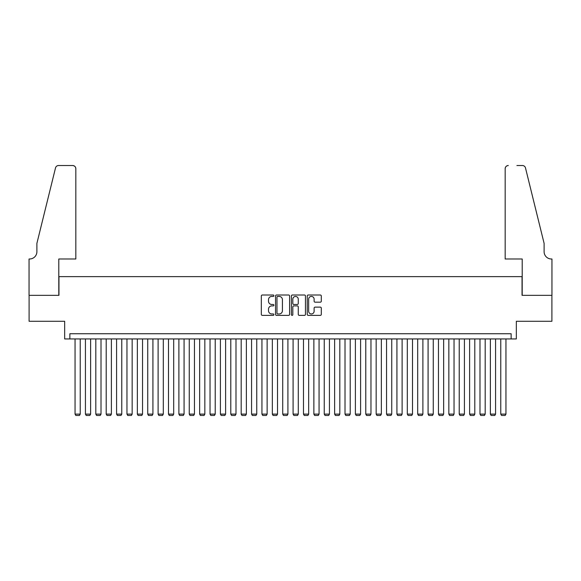 <?xml version="1.0" encoding="UTF-8"?>
<svg xmlns="http://www.w3.org/2000/svg" width="581" height="581" viewBox="0 0 581 581"><rect width="100%" height="100%" fill="white"/><g stroke="black" fill="none" stroke-linecap="round" stroke-linejoin="round"><path stroke-width="0.87" d="M273.891 295.714A0.712 0.712 0 0 0 273.172 295.003L262.343 295.003A1.017 1.017 0 0 0 261.327 296.019L261.327 314.365A1.017 1.017 0 0 0 262.343 315.381L273.172 315.381A0.712 0.712 0 0 0 273.891 314.67A0.712 0.712 0 0 0 273.172 313.958L271.77 313.958A3.261 3.261 0 0 1 268.509 310.697L268.509 309.165A3.261 3.261 0 0 1 271.77 305.904L273.172 305.904A0.712 0.712 0 0 0 273.891 305.192A0.712 0.712 0 0 0 273.172 304.48L271.77 304.48A3.261 3.261 0 0 1 268.509 301.219L268.509 299.687A3.261 3.261 0 0 1 271.77 296.426L273.172 296.426A0.712 0.712 0 0 0 273.891 295.714M320.284 302.185A1.017 1.017 0 0 0 321.308 301.169L321.308 296.019A1.017 1.017 0 0 0 320.284 295.003L308.257 295.003A1.017 1.017 0 0 0 307.24 296.019L307.24 314.365A1.017 1.017 0 0 0 308.257 315.381L320.284 315.381A1.017 1.017 0 0 0 321.308 314.365L321.308 308.148A1.017 1.017 0 0 0 320.284 307.131L315.142 307.131A1.017 1.017 0 0 0 314.118 308.148L314.118 311.234A2.723 2.723 0 0 1 311.394 313.958A2.723 2.723 0 0 1 308.664 311.234L308.664 299.157A2.723 2.723 0 0 1 311.394 296.426A2.723 2.723 0 0 1 314.118 299.157L314.118 301.169A1.017 1.017 0 0 0 315.142 302.185L320.284 302.185M511.142 338.941L516.335 338.941L516.335 321.286L551.899 321.286L551.899 295.33L522.043 295.33L522.043 276.636L58.957 276.636L58.957 295.33L29.101 295.33L29.101 321.286L64.665 321.286L64.665 338.941L511.142 338.941L511.142 333.748L69.858 333.748L69.858 338.941M289.607 296.019A1.017 1.017 0 0 0 288.59 295.003L276.563 295.003A1.017 1.017 0 0 0 275.547 296.019L275.547 314.365A1.017 1.017 0 0 0 276.563 315.381L288.59 315.381A1.017 1.017 0 0 0 289.607 314.365L289.607 296.019M292.41 295.003L304.437 295.003A1.017 1.017 0 0 1 305.453 296.019L305.453 314.365A1.017 1.017 0 0 1 304.437 315.381L299.288 315.381A1.017 1.017 0 0 1 298.271 314.365L298.271 306.928A1.017 1.017 0 0 0 297.254 305.904L293.841 305.904A1.017 1.017 0 0 0 292.817 306.928L292.817 314.67A0.712 0.712 0 0 1 292.105 315.381A0.712 0.712 0 0 1 291.393 314.67L291.393 296.019A1.017 1.017 0 0 1 292.41 295.003M277.682 296.426A0.712 0.712 0 0 0 276.97 297.138L276.97 313.246A0.712 0.712 0 0 0 277.682 313.958L279.163 313.958A3.261 3.261 0 0 0 282.424 310.697L282.424 299.687A3.261 3.261 0 0 0 279.163 296.426L277.682 296.426M298.271 299.208A2.723 2.723 0 0 0 295.547 296.477A2.723 2.723 0 0 0 292.817 299.208L292.817 303.456A1.017 1.017 0 0 0 293.841 304.48L297.254 304.48A1.017 1.017 0 0 0 298.271 303.456L298.271 299.208M80.236 338.941L80.236 414.115L75.051 414.115L75.051 338.941M80.236 414.115L79.459 415.466L75.828 415.466L75.051 414.115M75.828 258.988L75.828 168.65A3.116 3.116 0 0 0 72.712 165.534L58.536 165.534A3.116 3.116 0 0 0 55.515 167.909L36.886 243.41L36.886 251.718A7.27 7.27 0 0 1 29.624 258.988L29.05 258.988L29.05 295.33L58.797 295.33L58.797 258.988L75.828 258.988L75.828 168.65C75.632 166.776 74.593 165.738 72.712 165.534L64.092 165.534M55.515 167.909C56.306 166.202 56.306 166.202 55.515 167.909C56.306 166.202 56.306 166.202 55.515 167.909M36.886 251.718A7.27 7.27 0 0 1 29.624 258.988M505.172 258.988L505.172 168.65L505.172 258.988L522.203 258.988L522.203 295.33L551.95 295.33L551.95 258.988L551.376 258.988A7.27 7.27 0 0 1 544.114 251.718A7.27 7.27 0 0 0 551.376 258.988M538.398 220.257L525.485 167.909L544.114 243.41L544.114 251.718M516.908 165.534L522.464 165.534A3.116 3.116 0 0 1 525.485 167.909C524.694 166.202 524.694 166.202 525.485 167.909C524.694 166.202 524.694 166.202 525.485 167.909M508.288 165.534A3.116 3.116 0 0 0 505.172 168.65C505.368 166.776 506.407 165.738 508.288 165.534M90.621 338.941L90.621 414.115L85.429 414.115L85.429 338.941M90.621 414.115L89.844 415.466L86.213 415.466L85.429 414.115M101.007 338.941L101.007 414.115L95.814 414.115L95.814 338.941M101.007 414.115L100.23 415.466L96.591 415.466L95.814 414.115M111.392 338.941L111.392 414.115L106.2 414.115L106.2 338.941M111.392 414.115L110.608 415.466L106.977 415.466L106.2 414.115M121.77 338.941L121.77 414.115L116.578 414.115L116.578 338.941M121.77 414.115L120.993 415.466L117.362 415.466L116.578 414.115M132.156 338.941L132.156 414.115L126.963 414.115L126.963 338.941M132.156 414.115L131.379 415.466L127.74 415.466L126.963 414.115M142.541 338.941L142.541 414.115L137.348 414.115L137.348 338.941M142.541 414.115L141.757 415.466L138.125 415.466L137.348 414.115M152.919 338.941L152.919 414.115L147.734 414.115L147.734 338.941M152.919 414.115L152.142 415.466L148.511 415.466L147.734 414.115M163.305 338.941L163.305 414.115L158.112 414.115L158.112 338.941M163.305 414.115L162.527 415.466L158.889 415.466L158.112 414.115M173.69 338.941L173.69 414.115L168.497 414.115L168.497 338.941M173.69 414.115L172.913 415.466L169.274 415.466L168.497 414.115M184.075 338.941L184.075 414.115L178.883 414.115L178.883 338.941M184.075 414.115L183.291 415.466L179.66 415.466L178.883 414.115M194.453 338.941L194.453 414.115L189.261 414.115L189.261 338.941M194.453 414.115L193.676 415.466L190.045 415.466L189.261 414.115M204.839 338.941L204.839 414.115L199.646 414.115L199.646 338.941M204.839 414.115L204.062 415.466L200.423 415.466L199.646 414.115M215.224 338.941L215.224 414.115L210.031 414.115L210.031 338.941M215.224 414.115L214.44 415.466L210.809 415.466L210.031 414.115M225.602 338.941L225.602 414.115L220.41 414.115L220.41 338.941M225.602 414.115L224.825 415.466L221.194 415.466L220.41 414.115M235.988 338.941L235.988 414.115L230.795 414.115L230.795 338.941M235.988 414.115L235.211 415.466L231.572 415.466L230.795 414.115M246.373 338.941L246.373 414.115L241.18 414.115L241.18 338.941M246.373 414.115L245.596 415.466L241.957 415.466L241.18 414.115M256.751 338.941L256.751 414.115L251.566 414.115L251.566 338.941M256.751 414.115L255.974 415.466L252.343 415.466L251.566 414.115M267.137 338.941L267.137 414.115L261.944 414.115L261.944 338.941M267.137 414.115L266.359 415.466L262.728 415.466L261.944 414.115M277.522 338.941L277.522 414.115L272.329 414.115L272.329 338.941M277.522 414.115L276.745 415.466L273.106 415.466L272.329 414.115M287.907 338.941L287.907 414.115L282.715 414.115L282.715 338.941M287.907 414.115L287.123 415.466L283.492 415.466L282.715 414.115M298.285 338.941L298.285 414.115L293.093 414.115L293.093 338.941M298.285 414.115L297.508 415.466L293.877 415.466L293.093 414.115M308.671 338.941L308.671 414.115L303.478 414.115L303.478 338.941M308.671 414.115L307.894 415.466L304.255 415.466L303.478 414.115M319.056 338.941L319.056 414.115L313.863 414.115L313.863 338.941M319.056 414.115L318.272 415.466L314.641 415.466L313.863 414.115M329.434 338.941L329.434 414.115L324.249 414.115L324.249 338.941M329.434 414.115L328.657 415.466L325.026 415.466L324.249 414.115M339.82 338.941L339.82 414.115L334.627 414.115L334.627 338.941M339.82 414.115L339.043 415.466L335.404 415.466L334.627 414.115M350.205 338.941L350.205 414.115L345.012 414.115L345.012 338.941M350.205 414.115L349.428 415.466L345.789 415.466L345.012 414.115M360.59 338.941L360.59 414.115L355.398 414.115L355.398 338.941M360.59 414.115L359.806 415.466L356.175 415.466L355.398 414.115M370.969 338.941L370.969 414.115L365.776 414.115L365.776 338.941M370.969 414.115L370.191 415.466L366.56 415.466L365.776 414.115M381.354 338.941L381.354 414.115L376.161 414.115L376.161 338.941M381.354 414.115L380.577 415.466L376.938 415.466L376.161 414.115M391.739 338.941L391.739 414.115L386.547 414.115L386.547 338.941M391.739 414.115L390.955 415.466L387.324 415.466L386.547 414.115M402.117 338.941L402.117 414.115L396.925 414.115L396.925 338.941M402.117 414.115L401.34 415.466L397.709 415.466L396.925 414.115M412.503 338.941L412.503 414.115L407.31 414.115L407.31 338.941M412.503 414.115L411.726 415.466L408.087 415.466L407.31 414.115M422.888 338.941L422.888 414.115L417.695 414.115L417.695 338.941M422.888 414.115L422.111 415.466L418.473 415.466L417.695 414.115M433.266 338.941L433.266 414.115L428.081 414.115L428.081 338.941M433.266 414.115L432.489 415.466L428.858 415.466L428.081 414.115M443.652 338.941L443.652 414.115L438.459 414.115L438.459 338.941M443.652 414.115L442.875 415.466L439.243 415.466L438.459 414.115M454.037 338.941L454.037 414.115L448.844 414.115L448.844 338.941M454.037 414.115L453.26 415.466L449.621 415.466L448.844 414.115M464.422 338.941L464.422 414.115L459.23 414.115L459.23 338.941M464.422 414.115L463.638 415.466L460.007 415.466L459.23 414.115M474.8 338.941L474.8 414.115L469.608 414.115L469.608 338.941M474.8 414.115L474.023 415.466L470.392 415.466L469.608 414.115M485.186 338.941L485.186 414.115L479.993 414.115L479.993 338.941M485.186 414.115L484.409 415.466L480.77 415.466L479.993 414.115M495.571 338.941L495.571 414.115L490.379 414.115L490.379 338.941M495.571 414.115L494.787 415.466L491.156 415.466L490.379 414.115M505.949 338.941L505.949 414.115L500.764 414.115L500.764 338.941M505.949 414.115L505.172 415.466L501.541 415.466L500.764 414.115"/></g></svg>
